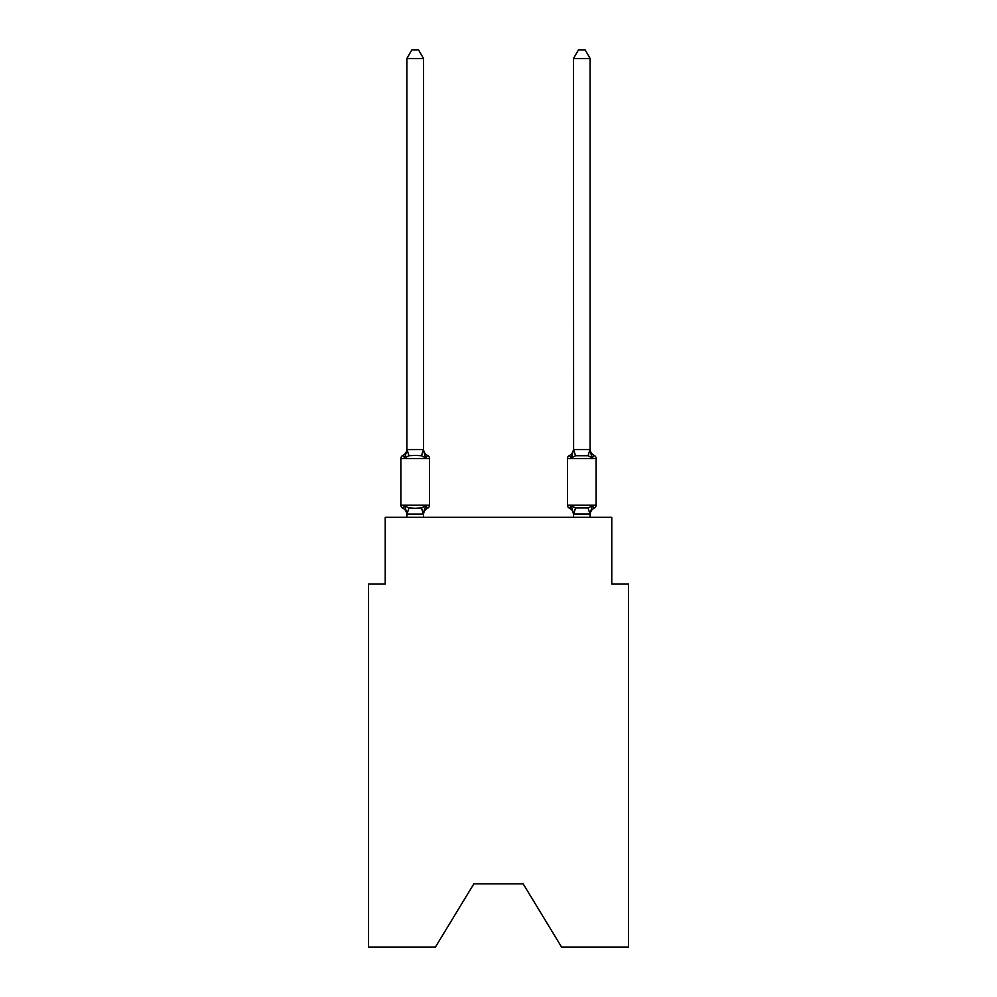 <?xml version="1.0" encoding="UTF-8"?>
<svg xmlns="http://www.w3.org/2000/svg" width="997" height="997" viewBox="0 0 997 997"><rect width="100%" height="100%" fill="white"/><g stroke="black" fill="none" stroke-linecap="round" stroke-linejoin="round"><path stroke-width="1.5" d="M523.151 883.841L561.635 947.15L628.446 947.15L628.446 583.968L611.784 583.968L611.784 517.331L385.216 517.331L385.216 583.968L368.554 583.968L368.554 947.15L435.365 947.15L473.849 883.841L523.151 883.841L473.849 883.841M423.526 514.751A7.328 7.328 0 0 1 427.651 508.158L425.619 505.815L427.651 508.158L425.619 505.815L427.651 508.158L425.619 505.815L427.651 508.158L425.619 505.815L423.401 514.116L407 514.116L404.794 505.815L402.751 508.158A3.327 3.327 0 0 1 400.869 505.167A3.327 3.327 0 0 0 402.751 508.158L404.794 505.815L402.751 508.158A3.327 3.327 0 0 1 400.869 505.167A3.327 3.327 0 0 0 402.751 508.158L404.794 505.815L402.751 508.158A3.327 3.327 0 0 1 400.869 505.167A3.327 3.327 0 0 0 402.751 508.158L404.794 505.815L402.751 508.158A3.327 3.327 0 0 1 400.869 505.167A3.327 3.327 0 0 0 402.751 508.158L404.794 505.815L402.751 508.158A3.327 3.327 0 0 1 400.869 505.167A3.327 3.327 0 0 0 402.751 508.158L404.794 505.815L402.751 508.158A3.327 3.327 0 0 1 400.869 505.167A3.327 3.327 0 0 0 402.751 508.158L404.794 505.815L402.751 508.158A3.327 3.327 0 0 1 400.869 505.167A3.327 3.327 0 0 0 402.751 508.158L404.794 505.815L408.957 507.959L415.201 508.296L421.444 507.959L425.619 505.815L427.651 508.158A3.327 3.327 0 0 0 429.533 505.167L429.533 458.52L429.533 505.167L429.533 458.52L429.533 505.167L400.869 505.167L400.869 458.52A3.327 3.327 0 0 1 402.751 455.517A3.327 3.327 0 0 0 400.869 458.52A3.327 3.327 0 0 1 402.751 455.517L403.698 455.978L402.751 455.517A3.327 3.327 0 0 0 400.869 458.52A3.327 3.327 0 0 1 402.751 455.517A3.327 3.327 0 0 0 400.869 458.52A3.327 3.327 0 0 1 402.751 455.517L403.698 455.978L402.751 455.517A3.327 3.327 0 0 0 400.869 458.52A3.327 3.327 0 0 1 402.751 455.517A3.327 3.327 0 0 0 400.869 458.52A3.327 3.327 0 0 1 402.751 455.517L403.698 455.978L402.751 455.517A3.327 3.327 0 0 0 400.869 458.52A3.327 3.327 0 0 1 402.751 455.517A3.327 3.327 0 0 0 400.869 458.52L429.533 458.52A3.327 3.327 0 0 0 427.651 455.517L425.619 457.86L427.651 455.517A7.328 7.328 0 0 1 423.526 448.924L423.526 449.909L423.526 448.924M423.526 58.511L406.876 58.511L411.873 49.85L418.528 49.85L423.526 58.511L423.526 449.909L425.619 457.86L421.444 455.716L415.201 455.392L408.957 455.716L404.794 457.86L402.751 455.517A7.328 7.328 0 0 0 406.876 448.924M423.526 513.767L424.311 509.841M594.249 508.158L592.206 505.815L594.249 508.158A3.327 3.327 0 0 0 596.131 505.167A3.327 3.327 0 0 1 594.249 508.158L592.206 505.815L594.249 508.158A7.328 7.328 0 0 0 590.124 514.751M590.124 448.924A7.328 7.328 0 0 0 594.249 455.517A3.327 3.327 0 0 1 596.131 458.52A3.327 3.327 0 0 0 594.249 455.517A7.328 7.328 0 0 1 590.124 448.924A7.328 7.328 0 0 0 594.249 455.517A3.327 3.327 0 0 1 596.131 458.52A3.327 3.327 0 0 0 594.249 455.517A7.328 7.328 0 0 1 590.124 448.924A7.328 7.328 0 0 0 594.249 455.517A3.327 3.327 0 0 1 596.131 458.52A3.327 3.327 0 0 0 594.249 455.517A7.328 7.328 0 0 1 590.124 448.924A7.328 7.328 0 0 0 594.249 455.517L592.206 457.86L590.473 452.426L592.206 457.86L590.473 452.426L592.206 457.86L590.473 452.426L592.206 457.86L594.249 455.517A3.327 3.327 0 0 1 596.131 458.52L596.131 505.167L567.467 505.167A3.327 3.327 0 0 0 569.349 508.158A3.327 3.327 0 0 1 567.467 505.167A3.327 3.327 0 0 0 569.349 508.158A7.328 7.328 0 0 1 573.474 514.751L573.474 513.767L573.474 514.751A7.328 7.328 0 0 0 569.349 508.158A3.327 3.327 0 0 1 567.467 505.167A3.327 3.327 0 0 0 569.349 508.158L571.381 505.815L569.349 508.158A3.327 3.327 0 0 1 567.467 505.167A3.327 3.327 0 0 0 569.349 508.158L571.381 505.815L569.349 508.158A7.328 7.328 0 0 1 573.474 514.751A7.328 7.328 0 0 0 569.349 508.158A3.327 3.327 0 0 1 567.467 505.167A3.327 3.327 0 0 0 569.349 508.158A3.327 3.327 0 0 1 567.467 505.167A3.327 3.327 0 0 0 569.349 508.158L571.381 505.815L569.349 508.158A7.328 7.328 0 0 1 573.474 514.751A7.328 7.328 0 0 0 569.349 508.158A3.327 3.327 0 0 1 567.467 505.167A3.327 3.327 0 0 0 569.349 508.158L571.381 505.815L569.349 508.158A3.327 3.327 0 0 1 567.467 505.167L567.467 458.52A3.327 3.327 0 0 1 569.349 455.517L571.381 457.86L569.349 455.517A7.328 7.328 0 0 0 573.474 448.924M590.124 517.331L590.124 514.066L573.474 514.066L571.381 505.815L569.349 508.158A7.328 7.328 0 0 1 573.474 514.751M572.166 455.23L571.381 457.86L572.166 455.23L571.381 457.86L572.166 455.23L571.381 457.86L572.166 455.23L571.381 457.86L575.556 455.716L573.599 449.572L590 449.572L592.206 457.86L588.043 455.716L575.556 455.716M423.526 449.61L421.444 455.716M406.876 514.751L406.876 513.767L406.876 514.751A7.328 7.328 0 0 0 402.751 508.158M406.876 58.511L406.876 449.909L404.794 457.86L402.751 455.517M573.474 514.066L573.474 517.331M406.876 449.61L423.401 449.572M423.526 517.331L423.526 514.066M406.876 517.331L406.876 514.066M590.124 449.61L590.124 58.511L573.474 58.511L573.599 449.572M571.381 457.86L573.474 449.61M569.349 508.158L571.381 505.815L575.556 507.959L588.043 507.959L592.206 505.815L590.124 514.066M592.206 457.86L590.473 452.426M573.474 58.511L578.472 49.85L585.127 49.85L590.124 58.511M408.957 507.959L407 514.116M421.444 507.959L423.401 514.116M407 449.572L408.957 455.716M596.131 458.52L567.467 458.52M590 514.116L588.043 507.959M573.599 514.116L575.556 507.959M588.043 455.716L590 449.572"/></g></svg>
